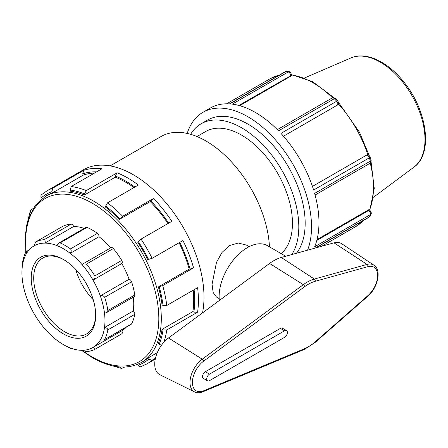 <?xml version="1.0" encoding="UTF-8"?>
<svg xmlns="http://www.w3.org/2000/svg" width="448" height="448" viewBox="0 0 448 448"><rect width="100%" height="100%" fill="white"/><g stroke="black" fill="none" stroke-linecap="round" stroke-linejoin="round"><path stroke-width="0.67" d="M369.919 216.535L315.33 248.024M317.01 239.596L368.85 209.67L369.236 209.894L368.586 210.526A2.727 1.574 60 0 1 370.384 214.598L371.157 214.015C371.566 212.604 370.922 211.226 369.236 209.894M370.171 216.199A89.79 51.839 -120 0 0 371.157 214.015M286.21 71.361L285.018 71.831A2.727 1.574 60 0 1 285.6 71.708L286.115 71.383M238.857 105.442L291.525 75.292C291.211 73.164 290.338 71.921 288.915 71.568A89.79 51.839 -120 0 0 286.53 71.333M291.525 75.292L291.525 75.74L239.691 105.672M288.915 71.568L232.266 104.138A89.936 51.923 60 0 1 278.505 130.833L335.115 98.246L333.25 97.502M337.714 104.899L283.466 136.22L337.988 104.737C338.957 103.667 338.794 102.34 337.501 100.761A89.79 51.839 -120 0 0 335.115 98.246M337.501 100.761L280.93 133.392A89.936 51.923 60 0 1 313.622 190.019L370.171 157.343C369.449 155.434 368.379 154.627 366.968 154.93L312.446 186.413M187.18 133.426A89.936 51.923 60 0 1 202.966 112.308L210.42 108.007A89.936 51.923 60 0 1 229.846 103.897L285.6 71.708A89.936 51.923 60 0 1 288.025 71.949A2.727 1.574 -120 0 1 290.651 75.538M370.866 162.652L371.157 160.664A89.79 51.839 -120 0 0 370.171 157.343M371.157 160.664L314.63 193.402A89.936 51.923 60 0 1 318.982 222.606A89.936 51.923 60 0 1 314.63 246.792L370.384 214.598A89.936 51.923 60 0 1 369.382 216.821A2.727 1.574 -120 0 1 368.984 217.263L369.986 216.462M202.966 112.308A89.936 51.923 60 0 1 272.272 136.405A89.936 51.923 60 0 1 311.528 226.906A89.936 51.923 60 0 1 307.546 250.186M25.95 251.854C26.477 251.21 26.695 251.709 26.6 253.35A58.716 33.897 60 0 1 33.88 245.98A58.716 33.897 60 0 1 44.873 243.107L73.651 226.492A2.626 1.518 -120 0 0 71.103 224.146L44.184 239.691C45.186 240.055 45.416 241.198 44.873 243.107A58.716 33.897 60 0 1 56.661 245.487A58.716 33.897 60 0 1 70.246 253.333L99.025 236.718A2.626 1.518 -120 0 0 97.406 233.346L70.487 248.886C71.49 250.18 71.411 251.664 70.246 253.333A58.716 33.897 60 0 1 82.029 264.561A58.716 33.897 60 0 1 93.022 280.123L121.8 263.508A2.626 1.518 -120 0 0 121.727 260.4L94.814 275.94C95.351 277.715 94.758 279.11 93.022 280.123A58.716 33.897 60 0 1 100.307 295.91C102.239 295.322 103.695 295.786 104.67 297.304L131.589 281.764A61.342 35.414 60 0 1 134.786 294.974L107.867 310.514L106.562 312.614L104.507 313.253A58.716 33.897 60 0 1 104.507 327.561C106.529 327.751 107.654 328.53 107.867 329.885L134.786 314.345A61.342 35.414 60 0 1 131.589 323.865L104.188 339.87L100.307 340.054A58.716 33.897 60 0 1 93.022 347.43C94.758 348.102 95.351 348.751 94.814 349.384A61.342 35.414 -120 0 1 86.442 351.574L82.029 350.302A58.716 33.897 60 0 1 70.246 347.922C71.411 348.594 71.49 348.734 70.487 348.348A61.342 35.414 -120 0 1 65.313 345.716L63.454 344.646A58.716 33.897 60 0 1 56.661 340.077A58.716 33.897 60 0 1 44.873 328.849A58.716 33.897 60 0 1 33.88 313.286A58.716 33.897 60 0 1 26.6 297.5A58.716 33.897 60 0 1 22.4 280.157A58.716 33.897 60 0 1 22.4 265.849L22.753 261.374A61.342 35.414 -120 0 1 25.95 251.854L29.277 249.749M104.507 313.253A58.716 33.897 60 0 0 100.307 295.91L129.086 279.294A2.626 1.518 60 0 1 131.589 281.764M107.867 310.514A61.342 35.414 -120 0 0 104.67 297.304M94.814 275.94A61.342 35.414 -120 0 0 86.442 264.085L113.355 248.545A61.342 35.414 60 0 1 121.727 260.4M82.029 264.561L82.908 263.917L86.442 264.085M82.908 263.917L111.138 247.621A2.626 1.518 60 0 1 113.355 248.545M70.487 248.886A61.342 35.414 -120 0 0 60.138 242.917L87.058 227.371A61.342 35.414 60 0 1 97.406 233.346M56.661 245.487L58.666 243.118L60.138 242.917M58.66 243.118L85.966 227.354A2.626 1.518 60 0 1 87.058 227.371M44.184 239.691A61.342 35.414 -120 0 0 35.812 241.881L62.731 226.335A61.342 35.414 60 0 1 71.103 224.146M33.88 245.98L35.762 241.909L62.681 226.363A2.626 1.518 60 0 1 62.731 226.335M22.4 265.849A58.716 33.897 60 0 1 26.6 253.35M63.454 344.646A58.716 33.897 60 0 0 70.246 347.922C71.411 348.594 71.49 348.734 70.487 348.348M82.029 350.302A58.716 33.897 60 0 0 93.022 347.43L121.8 330.814A2.626 1.518 60 0 1 121.778 333.816L94.814 349.384M121.778 333.816A2.626 1.518 60 0 1 121.727 333.844L94.903 349.328M104.188 339.87L131.219 324.262A2.626 1.518 -120 0 0 131.589 323.865M104.67 339.405A61.342 35.414 -120 0 0 107.867 329.885M129.086 279.294A58.716 33.897 -120 0 0 121.8 263.508M110.729 247.856A58.716 33.897 -120 0 0 99.025 236.718M84.151 228.402A58.716 33.897 -120 0 0 73.651 226.492M121.8 330.814A58.716 33.897 -120 0 0 126.403 327.046M134.786 314.345A2.626 1.518 60 0 0 133.28 310.946L104.507 327.561A58.716 33.897 60 0 1 100.307 340.054M168.493 337.971A22.557 13.026 120 0 0 155.473 358.198A22.557 13.026 120 0 0 159.83 374.713L194.538 391.888A20.07 11.586 120 0 1 190.658 377.188A20.07 11.586 120 0 1 202.25 359.19A1.753 0.862 53.6 0 1 203.594 361.189L304.685 286.658A1.753 0.862 -126.4 0 0 303.341 284.659L202.25 359.19L168.493 337.971L269.59 263.441A42.543 24.562 120 0 1 281.271 257.482L333.99 242.844A22.557 13.026 120 0 1 341.673 243.701L373.901 265.171A20.07 11.586 120 0 0 367.063 264.41A1.753 1.232 74.5 0 1 367.926 266.65A18.323 10.578 -60 0 1 377.63 275.526A18.323 10.578 -60 0 1 367.926 295.607L315.207 341.841A38.31 22.114 -60 0 1 304.685 348.622L203.594 390.824A18.323 10.578 -60 0 1 192.416 382.458A18.323 10.578 -60 0 1 203.594 361.189M207.53 380.845L203.37 378.442A3.998 2.307 -60 0 1 202.759 375.239A3.998 2.307 -60 0 1 205.369 371.717L280.398 328.401A3.998 2.307 -60 0 1 282.397 328.199L286.558 330.607A3.998 2.307 120 0 0 284.558 330.803L209.53 374.119A3.998 2.307 120 0 0 206.92 377.642A3.998 2.307 120 0 0 207.53 380.845A3.998 2.307 120 0 0 209.53 380.649L284.558 337.333A3.998 2.307 120 0 0 287.168 333.81A3.998 2.307 120 0 0 286.558 330.607M285.723 256.245L267.366 245.65A39.973 23.078 120 0 0 234.965 258.11A39.973 23.078 120 0 0 219.335 300.496M106.562 312.614L134.277 296.615A2.626 1.518 -120 0 0 134.786 294.974M133.28 310.946A58.716 33.897 -120 0 0 133.342 297.153M219.173 298.592L216.468 297.03L213.153 292.505L212.05 284.34L216.468 262.41L222.023 252.42L229.611 245.526L238.297 243.023L246.445 245.106L249.15 246.669M95.676 315.308A45.567 26.309 -120 0 0 63.454 259.498A45.567 26.309 -120 0 0 31.231 278.102A45.567 26.309 -120 0 0 63.454 333.911A45.567 26.309 -120 0 0 95.676 315.308M95.67 314.58A43.814 25.295 60 0 1 86.598 333.934A43.814 25.295 60 0 1 52.836 322.196A43.814 25.295 60 0 1 33.706 278.102A43.814 25.295 60 0 1 42.784 258.042A43.814 25.295 60 0 1 64.081 259.862M93.251 299.74A43.814 25.295 60 0 1 75.718 269.382M194.102 289.699A97.3 56.174 60 0 1 193.866 312.144L197.607 312.155L166.774 329.958L163.033 329.941L162.053 329.375L192.886 311.578A95.928 55.384 -120 0 0 193.721 299.818A95.928 55.384 -120 0 0 193.239 290.203M193.866 312.144L192.886 311.578M179.766 242.357A97.3 56.174 60 0 1 190.058 269.058L193.547 267.837L162.714 285.639L158.379 286.933L189.213 269.13A95.928 55.384 -120 0 0 179.077 242.754M190.058 269.058L189.213 269.13M81.458 350.297L92.59 357.79C111.3 368.34 127.579 369.891 141.434 362.449A95.928 55.384 -120 0 0 161.302 318.539A95.928 55.384 -120 0 0 119.426 221.995A95.928 55.384 -120 0 0 45.506 196.297L47.09 195.378A95.928 55.384 60 0 1 52.377 192.937L51.89 191.677L52.808 188.177L83.642 170.38A99.926 57.691 -120 0 1 101.998 168.739L71.165 186.536L70.246 190.036L70.734 191.296A95.928 55.384 60 0 1 84.459 194.975L84.459 193.844L86.318 190.596L117.146 172.799A99.926 57.691 -120 0 1 138.348 185.035L107.514 202.838L105.655 206.08L105.655 207.211A95.928 55.384 60 0 1 119.375 219.38L122.668 216.272L153.496 198.47L150.702 200.883A97.3 56.174 60 0 1 168.672 223.143M167.983 223.541A95.928 55.384 -120 0 0 150.209 201.578L150.702 200.883M117.146 172.799L115.293 176.042A97.3 56.174 60 0 1 134.842 187.057M133.974 187.561A95.928 55.384 -120 0 0 115.293 177.173L115.293 176.042M83.642 170.38L82.723 173.874A97.3 56.174 60 0 1 96.589 171.864M94.438 173.102A95.928 55.384 -120 0 0 83.21 175.134L82.723 173.874M105.857 363.938L121.626 368.446L119.902 366.974M137.838 364.246L138.225 365.238C138.897 366.643 139.832 367.091 141.025 366.593M124.667 367.074L121.626 368.441M162.053 329.375A95.928 55.384 60 0 1 158.379 343.101L159.225 344.154L161.386 345.358M155.456 358.26L152.113 360.186L148.63 359.234L147.778 358.176L157.287 352.688M158.379 286.933A95.928 55.384 60 0 1 162.053 304.903L163.033 305.469L166.774 305.48L197.607 287.678A99.926 57.691 -120 0 1 198.408 300.378A99.926 57.691 -120 0 1 197.607 312.155M153.496 198.47A99.926 57.691 -120 0 1 171.858 221.306L141.025 239.109L137.732 242.217A95.928 55.384 60 0 1 147.778 259.616L152.113 258.322L182.946 240.52A99.926 57.691 -120 0 1 193.547 267.837M119.375 219.38L150.209 201.578M84.459 194.975L115.293 177.173M52.377 192.937L83.21 175.134M30.828 212.682L30.414 210.454L33.118 208.505M41.714 194.583C40.684 195.362 40.606 196.398 41.485 197.68L42.151 198.514M147.778 358.176A95.928 55.384 60 0 1 143.018 361.536L141.434 362.449M30.408 210.454L26.426 226.363M52.808 188.177A99.926 57.691 -120 0 0 46.95 190.848L83.378 169.814A99.926 57.691 60 0 1 160.378 196.588A99.926 57.691 60 0 1 203.997 297.147A99.926 57.691 60 0 1 202.524 312.889M110.152 165.894L161 136.539A89.936 51.923 60 0 1 228.603 158.872A89.936 51.923 60 0 1 269.455 246.854M196.974 136.539L205.604 131.555A71.949 41.541 60 0 1 261.044 150.83A71.949 41.541 60 0 1 292.449 223.238A71.949 41.541 60 0 1 281.165 253.613M190.646 134.31A80.942 46.732 60 0 1 201.107 123.771A80.942 46.732 60 0 1 263.48 145.454A80.942 46.732 60 0 1 298.81 226.906A80.942 46.732 60 0 1 291.794 254.559M201.107 123.771L207.463 120.098A80.942 46.732 60 0 1 269.836 141.781A80.942 46.732 60 0 1 305.166 223.238A80.942 46.732 60 0 1 296.447 253.271M333.323 97.479L332.198 97.95A2.727 1.574 60 0 1 334.264 98.644A89.936 51.923 60 0 1 336.683 101.203A2.727 1.574 -120 0 1 337.277 105.151M366.968 154.93L366.251 155.344A2.727 1.574 60 0 1 369.382 157.83A89.936 51.923 60 0 1 370.384 161.207A2.727 1.574 -120 0 1 369.953 163.341L315.078 195.026M226.71 103.796L270.351 78.596A85.439 49.325 60 0 1 278.975 75.314M291.508 74.973A85.439 49.325 60 0 1 332.528 97.782M338.537 104.031A85.439 49.325 60 0 1 367.853 154.812M370.266 163.145A85.439 49.325 60 0 1 369.505 210.067M362.947 220.752A85.439 49.325 60 0 1 355.79 226.582L321.714 246.249M368.586 210.526L316.792 240.43M413.952 167.143C433.25 153.866 427.336 110.947 404.314 82.6C388.371 62.026 366.139 51.111 350.907 57.943A63.19 36.484 60 0 1 398.787 77.454A63.19 36.484 60 0 1 424.995 139.563A63.19 36.484 60 0 1 413.952 167.143L373.481 197.243M194.538 391.888C197.081 393.075 199.909 393.025 203.028 391.726A1.753 1.142 -112.7 0 0 203.594 390.824M203.028 391.726L304.125 349.524A1.753 1.142 -112.7 0 0 304.685 348.622M304.125 349.524L315.123 342.446A1.753 0.728 -131.2 0 0 315.207 341.841M315.123 342.446L367.842 296.212A1.753 0.728 -131.2 0 0 367.926 295.607M333.99 242.844L367.063 264.41L314.339 279.048A1.753 1.232 74.5 0 1 315.207 281.294L367.926 266.65M304.685 286.658A38.31 22.114 -60 0 1 315.207 281.294M281.271 257.482L314.339 279.048A40.057 23.128 120 0 0 303.341 284.659L269.59 263.441M205.369 371.717L209.53 374.119M280.398 328.401L284.558 330.803M41.485 197.68A97.3 56.174 60 0 1 51.89 191.677M70.246 190.036A97.3 56.174 60 0 1 84.459 193.844M105.655 206.08A97.3 56.174 60 0 1 119.868 218.686M138.225 241.522A97.3 56.174 60 0 1 148.63 259.543M159.225 286.86A97.3 56.174 60 0 1 163.033 305.469M163.033 329.941A97.3 56.174 60 0 1 159.225 344.154M148.63 359.234A97.3 56.174 60 0 1 138.225 365.238M86.318 190.596A99.926 57.691 -120 0 0 71.165 186.536M122.668 216.272A99.926 57.691 -120 0 0 107.514 202.838M152.113 258.322A99.926 57.691 -120 0 0 141.025 239.109M166.774 305.48A99.926 57.691 -120 0 0 162.714 285.639M163.794 342.317A99.926 57.691 -120 0 0 166.774 329.958M140.722 366.727L146.877 363.922A99.926 57.691 -120 0 0 152.113 360.186M26.158 251.558A94.175 54.37 60 0 1 88.06 200.939A94.175 54.37 60 0 1 158.822 318.539A94.175 54.37 60 0 1 92.232 356.983A94.175 54.37 60 0 1 82.426 350.487M316.047 247.822L368.978 217.269M285.012 71.831L229.51 103.874M332.198 97.95L277.323 129.634M370.922 162.602L369.953 163.341M350.907 57.943L304.601 77.946M270.351 78.596L279.222 75.174M291.458 74.614L312.614 81.676L333.676 97.446M338.425 102.306L359.486 132.238L369.292 155.775M371.123 162.31L374.254 188.44L369.79 210.291M363.188 220.606L355.79 226.582M71.529 348.393L71.198 348.583M367.842 296.212C377.737 287.941 381.898 269.987 373.901 265.171M46.95 190.848L41.446 194.774M146.877 363.922L155.277 359.072M45.506 196.297L35.487 205.106L28.689 217.868L25.413 233.839L25.782 252.19"/></g></svg>
